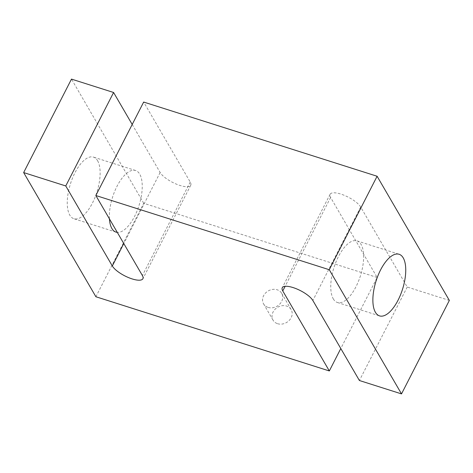 <?xml version="1.0" encoding="UTF-8"?>
<svg xmlns="http://www.w3.org/2000/svg" width="473" height="473" viewBox="0 0 473 473"><rect width="100%" height="100%" fill="white"/><g stroke="black" fill="none" stroke-linecap="round" stroke-linejoin="round"><path stroke-width="0.35" stroke-dasharray="2.37 1.77" d="M277.592 323.703A10.483 8.827 -30.2 0 0 289.21 320.422A10.483 8.827 -30.2 0 0 291.167 309.614A10.483 8.827 -30.2 0 0 286.614 306.066A10.483 8.827 -30.2 0 0 274.996 309.342A10.483 8.827 -30.2 0 0 273.045 320.156A10.483 8.827 -30.2 0 0 277.592 323.703M268.108 307.403A10.483 8.827 -30.2 0 0 279.726 304.127A10.483 8.827 -30.2 0 0 281.683 293.313A10.483 8.827 -30.2 0 0 277.137 289.772A10.483 8.827 -30.2 0 0 265.519 293.047A10.483 8.827 -30.2 0 0 263.562 303.861A10.483 8.827 -30.2 0 0 268.108 307.403M333.282 298.877A32.324 13.865 107.6 0 0 337.409 302.489A32.324 13.865 107.6 0 0 358.38 281.494A32.324 13.865 107.6 0 0 361.112 244.5A32.324 13.865 107.6 0 0 356.991 240.887A32.324 13.865 107.6 0 0 336.013 261.882A32.324 13.865 107.6 0 0 333.282 298.877M97.604 160.737A32.324 13.865 -72.4 0 1 94.872 197.732A32.324 13.865 -72.4 0 1 73.9 218.727A32.324 13.865 -72.4 0 1 69.773 215.114A32.324 13.865 -72.4 0 1 72.505 178.12A32.324 13.865 -72.4 0 1 93.483 157.119A32.324 13.865 -72.4 0 1 97.604 160.737M109.434 218.881A32.324 13.865 -72.4 0 1 117.688 184.99A32.324 13.865 -72.4 0 1 135.591 170.511A32.324 13.865 -72.4 0 1 139.718 174.123A32.324 13.865 -72.4 0 1 137.537 209.734A32.324 13.865 -72.4 0 1 117.28 232.373M132.204 124.47L160.146 172.503A17.471 5.717 -152.9 0 0 179.929 185.428A17.471 5.717 -152.9 0 0 190.743 185.239A17.471 5.717 -152.9 0 0 190.229 182.064L143.674 102.05M449.35 300.426L407.235 287.04L360.686 207.026A17.471 5.717 -152.9 0 0 344.545 195.438A17.471 5.717 -152.9 0 0 330.089 194.285A17.471 5.717 -152.9 0 0 330.603 197.466L377.158 277.48L340.797 348.53M407.235 287.04L359.403 380.511M377.158 277.48L143.727 203.278L95.895 296.748M143.727 203.278L71.482 79.103M190.229 182.064L142.397 275.534M360.686 207.026L312.854 300.497M330.603 197.466L285.136 286.319M160.146 172.503L123.79 243.554M291.167 309.614L281.683 293.313M337.409 302.489L379.517 315.881M116.009 232.113L73.9 218.727M190.743 185.239L142.911 278.715M330.089 194.285L282.257 287.761M135.591 170.511L93.483 157.119M356.991 240.887L399.1 254.273M273.045 320.156L263.562 303.861"/><path stroke-width="0.71" d="M375.396 312.263A32.324 13.865 107.6 0 0 379.517 315.881A32.324 13.865 107.6 0 0 400.495 294.88A32.324 13.865 107.6 0 0 403.227 257.886A32.324 13.865 107.6 0 0 399.1 254.273A32.324 13.865 107.6 0 0 378.128 275.268A32.324 13.865 107.6 0 0 375.396 312.263M117.28 232.373A32.324 13.865 -72.4 0 1 116.009 232.113A32.324 13.865 -72.4 0 1 111.888 228.5A32.324 13.865 -72.4 0 1 109.434 218.881M132.097 278.904A17.471 5.717 -152.9 0 0 142.911 278.715A17.471 5.717 -152.9 0 0 142.397 275.534L95.842 195.52L329.273 269.722L401.518 393.897L359.403 380.511L312.854 300.497A17.471 5.717 -152.9 0 0 296.713 288.914A17.471 5.717 -152.9 0 0 282.257 287.761A17.471 5.717 -152.9 0 0 282.771 290.936L329.326 370.95L95.895 296.748L23.65 172.574L65.765 185.96L112.314 265.974A17.471 5.717 -152.9 0 0 132.097 278.904M340.797 348.53L329.326 370.95M65.765 185.96L113.597 92.489L71.482 79.103L23.65 172.574M113.597 92.489L132.204 124.47M329.273 269.722L377.105 176.252L143.674 102.05L95.842 195.52M377.105 176.252L449.35 300.426L401.518 393.897M285.136 286.319L282.771 290.936M123.79 243.554L112.314 265.974"/></g></svg>
